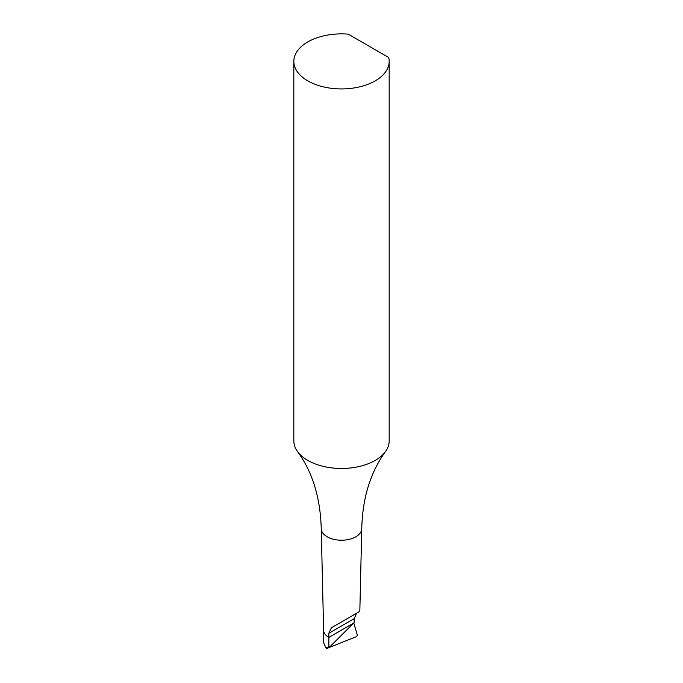 <?xml version="1.0" encoding="UTF-8"?>
<svg xmlns="http://www.w3.org/2000/svg" width="683" height="683" viewBox="0 0 683 683"><rect width="100%" height="100%" fill="white"/><g stroke="black" fill="none" stroke-linecap="round" stroke-linejoin="round"><path stroke-width="1.02" d="M328.694 647.697L326.414 648.85L326.867 647.646L328.856 647.791L353.555 623.152L328.856 637.41A17.878 10.322 180 0 1 323.622 630.11M353.751 622.956L357.388 635.258L356.663 636.539L329.129 647.518M328.856 647.791L328.856 637.41A17.878 10.322 180 0 1 323.622 630.255L321.241 528.685A20.259 11.696 180 0 1 321.241 528.531C320.318 497.446 312.421 471.799 297.532 451.583A47.673 27.525 0 0 0 341.5 468.47A47.673 27.525 0 0 0 385.468 451.583A47.673 27.525 0 0 0 389.173 440.936L389.173 61.402A47.673 27.525 180 0 1 341.5 88.927A47.673 27.525 180 0 1 293.827 61.402A47.673 27.525 180 0 1 348.245 34.15L388.695 57.509A47.673 27.525 180 0 1 389.173 61.402M323.622 630.178L323.622 642.763L326.414 648.85M328.856 637.41L353.555 623.152L354.144 622.563L354.212 618.644L356.552 613.266L359.821 611.379L331.383 627.797L328.788 633.32L328.856 637.41M293.827 61.402L293.827 440.936A47.673 27.525 0 0 0 297.532 451.583M385.468 451.583C370.399 472.397 362.494 498.044 361.759 528.531A20.259 11.696 180 0 1 361.759 528.685A20.259 11.696 180 0 1 341.5 540.227A20.259 11.696 180 0 1 321.241 528.685M331.383 627.797L356.552 613.266L331.383 627.797M353.768 623.007L329.249 647.467M328.788 633.32L354.212 618.644M359.821 611.379L361.759 528.685"/></g></svg>
